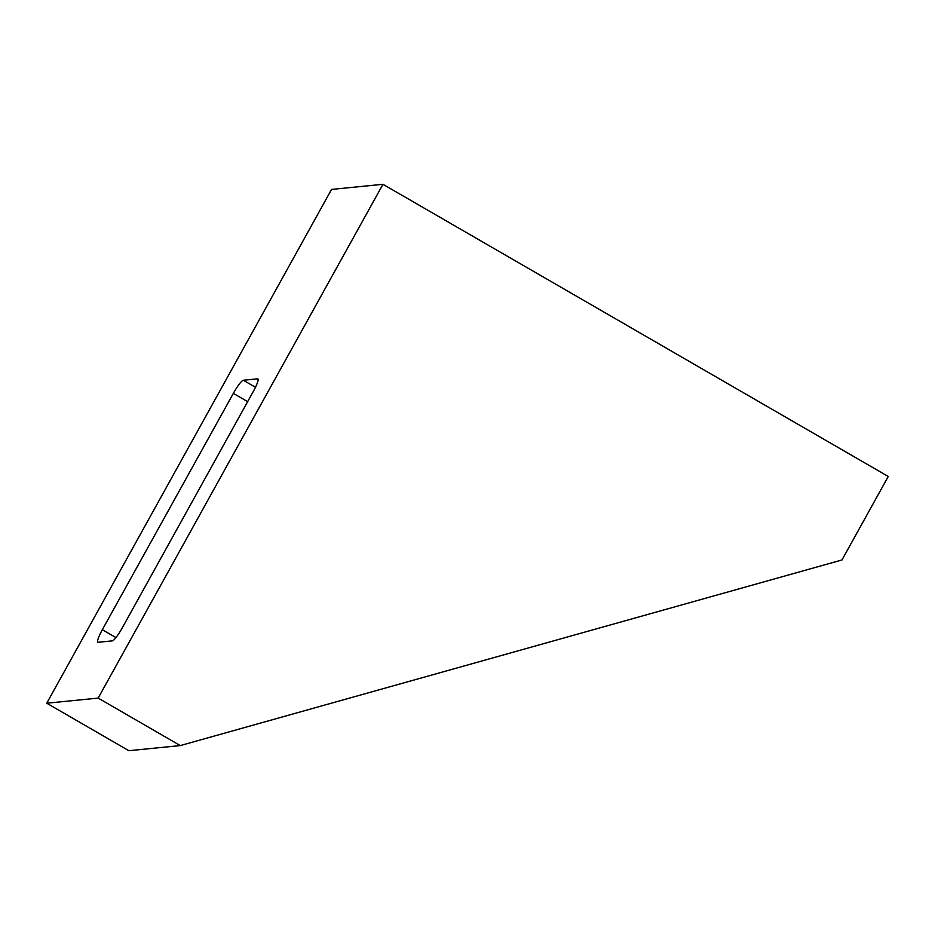 <?xml version="1.0" encoding="UTF-8"?>
<svg xmlns="http://www.w3.org/2000/svg" width="935" height="935" viewBox="0 0 935 935"><rect width="100%" height="100%" fill="white"/><g stroke="black" fill="none" stroke-linecap="round" stroke-linejoin="round"><path stroke-width="1.4" d="M102.336 629.722A14.785 2.349 -60 0 0 97.789 642.228A14.785 2.349 -60 0 0 98.07 642.287L112.352 640.861A14.785 2.349 -60 0 0 122.333 627.736L253.338 391.391A14.785 2.349 -60 0 0 257.873 378.874A14.785 2.349 -60 0 0 257.604 378.827L243.322 380.253A14.785 2.349 -60 0 0 233.341 393.378L102.336 629.722L115.928 637.577M331.551 189.419L46.75 703.213L98.163 698.094L382.964 184.3L331.551 189.419M46.75 703.213L128.855 750.7L180.28 745.581L841.967 559.971L888.25 476.476L382.964 184.3M180.28 745.581L98.163 698.094M247.646 401.653L233.341 393.378M255.477 387.277L243.322 380.253"/></g></svg>

